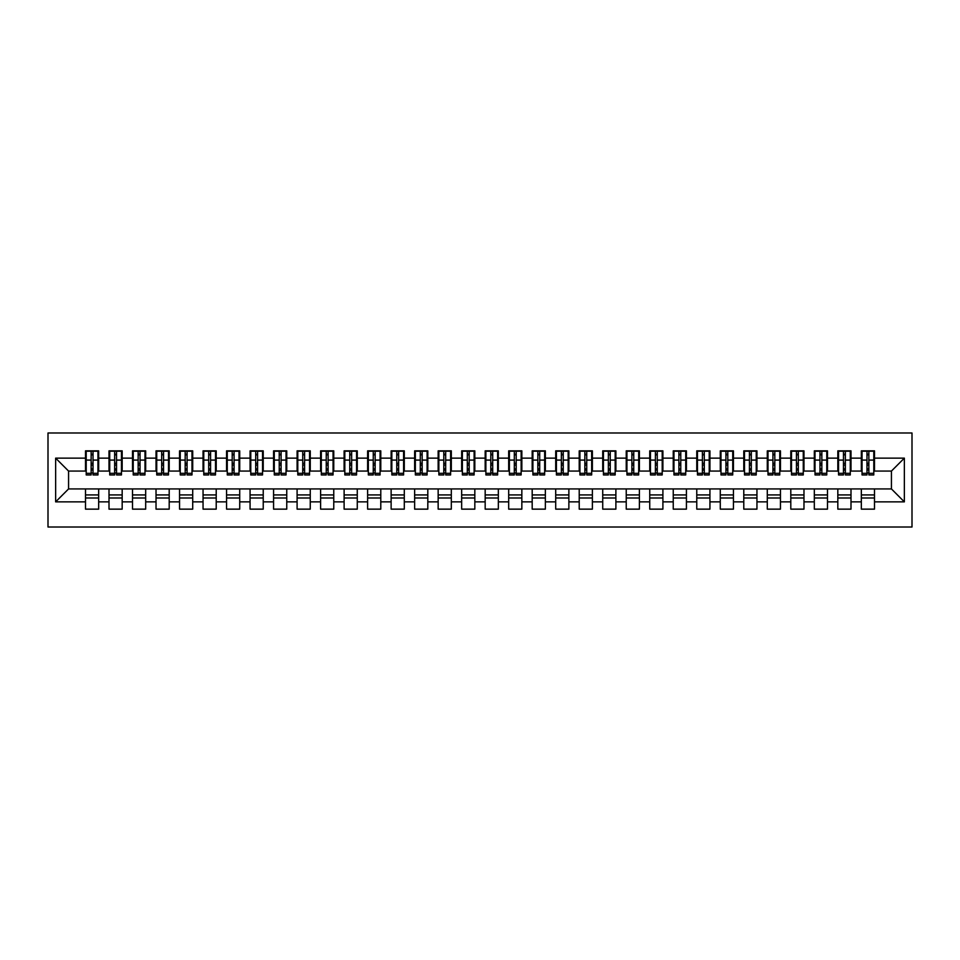 <?xml version="1.0" encoding="UTF-8"?>
<svg xmlns="http://www.w3.org/2000/svg" width="960" height="960" viewBox="0 0 960 960"><rect width="100%" height="100%" fill="white"/><g stroke="black" fill="none" stroke-linecap="round" stroke-linejoin="round"><path stroke-width="1.44" d="M48 527.016L912 527.016L912 432.984L48 432.984L48 527.016M866.976 465.072L868.86 465.072L866.976 465.072M874.5 494.928L861.336 494.928M861.336 497.988L874.5 497.988M843.468 465.072L845.352 465.072L843.468 465.072M850.992 494.928L837.828 494.928M837.828 497.988L850.992 497.988M819.96 465.072L821.844 465.072L819.96 465.072M827.484 494.928L814.32 494.928M814.32 497.988L827.484 497.988M796.452 465.072L798.324 465.072L796.452 465.072M803.976 494.928L790.8 494.928M790.8 497.988L803.976 497.988M772.932 465.072L774.816 465.072L772.932 465.072M780.456 494.928L767.292 494.928M767.292 497.988L780.456 497.988M749.424 465.072L751.308 465.072L749.424 465.072M756.948 494.928L743.784 494.928M743.784 497.988L756.948 497.988M725.916 465.072L727.8 465.072L725.916 465.072M733.44 494.928L720.276 494.928M720.276 497.988L733.44 497.988M702.408 465.072L704.292 465.072L702.408 465.072M709.932 494.928L696.768 494.928M696.768 497.988L709.932 497.988M678.9 465.072L680.772 465.072L678.9 465.072M686.424 494.928L673.248 494.928M673.248 497.988L686.424 497.988M655.392 465.072L657.264 465.072L655.392 465.072M662.904 494.928L649.74 494.928M649.74 497.988L662.904 497.988M631.872 465.072L633.756 465.072L631.872 465.072M639.396 494.928L626.232 494.928M626.232 497.988L639.396 497.988M608.364 465.072L610.248 465.072L608.364 465.072M615.888 494.928L602.724 494.928M602.724 497.988L615.888 497.988M584.856 465.072L586.74 465.072L584.856 465.072M592.38 494.928L579.216 494.928M579.216 497.988L592.38 497.988M561.348 465.072L563.232 465.072L561.348 465.072M568.872 494.928L555.708 494.928M555.708 497.988L568.872 497.988M537.84 465.072L539.712 465.072L537.84 465.072M545.364 494.928L532.188 494.928M532.188 497.988L545.364 497.988M514.32 465.072L516.204 465.072L514.32 465.072M521.844 494.928L508.68 494.928M508.68 497.988L521.844 497.988M490.812 465.072L492.696 465.072L490.812 465.072M498.336 494.928L485.172 494.928M485.172 497.988L498.336 497.988M467.304 465.072L469.188 465.072L467.304 465.072M474.828 494.928L461.664 494.928M461.664 497.988L474.828 497.988M443.796 465.072L445.68 465.072L443.796 465.072M451.32 494.928L438.156 494.928M438.156 497.988L451.32 497.988M420.288 465.072L422.16 465.072L420.288 465.072M427.812 494.928L414.636 494.928M414.636 497.988L427.812 497.988M396.768 465.072L398.652 465.072L396.768 465.072M404.292 494.928L391.128 494.928M391.128 497.988L404.292 497.988M373.26 465.072L375.144 465.072L373.26 465.072M380.784 494.928L367.62 494.928M367.62 497.988L380.784 497.988M349.752 465.072L351.636 465.072L349.752 465.072M357.276 494.928L344.112 494.928M344.112 497.988L357.276 497.988M326.244 465.072L328.128 465.072L326.244 465.072M333.768 494.928L320.604 494.928M320.604 497.988L333.768 497.988M302.736 465.072L304.608 465.072L302.736 465.072M310.26 494.928L297.096 494.928M297.096 497.988L310.26 497.988M279.228 465.072L281.1 465.072L279.228 465.072M286.752 494.928L273.576 494.928M273.576 497.988L286.752 497.988M255.708 465.072L257.592 465.072L255.708 465.072M263.232 494.928L250.068 494.928M250.068 497.988L263.232 497.988M232.2 465.072L234.084 465.072L232.2 465.072M239.724 494.928L226.56 494.928M226.56 497.988L239.724 497.988M208.692 465.072L210.576 465.072L208.692 465.072M216.216 494.928L203.052 494.928M203.052 497.988L216.216 497.988M185.184 465.072L187.068 465.072L185.184 465.072M192.708 494.928L179.544 494.928M179.544 497.988L192.708 497.988M161.676 465.072L163.548 465.072L161.676 465.072M169.2 494.928L156.024 494.928M156.024 497.988L169.2 497.988M138.156 465.072L140.04 465.072L138.156 465.072M145.68 494.928L132.516 494.928M132.516 497.988L145.68 497.988M114.648 465.072L116.532 465.072L114.648 465.072M122.172 494.928L109.008 494.928M109.008 497.988L122.172 497.988M86.208 471.072L68.568 471.072L55.644 458.136L55.644 501.864L85.5 501.864L85.5 509.148L98.664 509.148L98.664 501.864L109.008 501.864L109.008 509.148L122.172 509.148L122.172 501.864L132.516 501.864L132.516 509.148L145.68 509.148L145.68 501.864L156.024 501.864L156.024 509.148L169.2 509.148L169.2 501.864L179.544 501.864L179.544 509.148L192.708 509.148L192.708 501.864L203.052 501.864L203.052 509.148L216.216 509.148L216.216 501.864L226.56 501.864L226.56 509.148L239.724 509.148L239.724 501.864L250.068 501.864L250.068 509.148L263.232 509.148L263.232 501.864L273.576 501.864L273.576 509.148L286.752 509.148L286.752 501.864L297.096 501.864L297.096 509.148L310.26 509.148L310.26 501.864L320.604 501.864L320.604 509.148L333.768 509.148L333.768 501.864L344.112 501.864L344.112 509.148L357.276 509.148L357.276 501.864L367.62 501.864L367.62 509.148L380.784 509.148L380.784 501.864L391.128 501.864L391.128 509.148L404.292 509.148L404.292 501.864L414.636 501.864L414.636 509.148L427.812 509.148L427.812 501.864L438.156 501.864L438.156 509.148L451.32 509.148L451.32 501.864L461.664 501.864L461.664 509.148L474.828 509.148L474.828 501.864L485.172 501.864L485.172 509.148L498.336 509.148L498.336 501.864L508.68 501.864L508.68 509.148L521.844 509.148L521.844 501.864L532.188 501.864L532.188 509.148L545.364 509.148L545.364 501.864L555.708 501.864L555.708 509.148L568.872 509.148L568.872 501.864L579.216 501.864L579.216 509.148L592.38 509.148L592.38 501.864L602.724 501.864L602.724 509.148L615.888 509.148L615.888 501.864L626.232 501.864L626.232 509.148L639.396 509.148L639.396 501.864L649.74 501.864L649.74 509.148L662.904 509.148L662.904 501.864L673.248 501.864L673.248 509.148L686.424 509.148L686.424 501.864L696.768 501.864L696.768 509.148L709.932 509.148L709.932 501.864L720.276 501.864L720.276 509.148L733.44 509.148L733.44 501.864L743.784 501.864L743.784 509.148L756.948 509.148L756.948 501.864L767.292 501.864L767.292 509.148L780.456 509.148L780.456 501.864L790.8 501.864L790.8 509.148L803.976 509.148L803.976 501.864L814.32 501.864L814.32 509.148L827.484 509.148L827.484 501.864L837.828 501.864L837.828 509.148L850.992 509.148L850.992 501.864L861.336 501.864L861.336 509.148L874.5 509.148L874.5 488.928L891.432 488.928L891.432 471.072L873.792 471.072M55.644 458.136L85.5 458.136L85.5 471.072M891.432 471.072L904.356 458.136L874.5 458.136L874.5 450.852L861.336 450.852L861.336 458.136L850.992 458.136L850.992 450.852L837.828 450.852L837.828 458.136L827.484 458.136L827.484 450.852L814.32 450.852L814.32 458.136L803.976 458.136L803.976 450.852L790.8 450.852L790.8 458.136L780.456 458.136L780.456 450.852L767.292 450.852L767.292 458.136L756.948 458.136L756.948 450.852L743.784 450.852L743.784 458.136L733.44 458.136L733.44 450.852L720.276 450.852L720.276 458.136L709.932 458.136L709.932 450.852L696.768 450.852L696.768 458.136L686.424 458.136L686.424 450.852L673.248 450.852L673.248 458.136L662.904 458.136L662.904 450.852L649.74 450.852L649.74 458.136L639.396 458.136L639.396 450.852L626.232 450.852L626.232 458.136L615.888 458.136L615.888 450.852L602.724 450.852L602.724 458.136L592.38 458.136L592.38 450.852L579.216 450.852L579.216 458.136L568.872 458.136L568.872 450.852L555.708 450.852L555.708 458.136L545.364 458.136L545.364 450.852L532.188 450.852L532.188 458.136L521.844 458.136L521.844 450.852L508.68 450.852L508.68 458.136L498.336 458.136L498.336 450.852L485.172 450.852L485.172 458.136L474.828 458.136L474.828 450.852L461.664 450.852L461.664 458.136L451.32 458.136L451.32 450.852L438.156 450.852L438.156 458.136L427.812 458.136L427.812 450.852L414.636 450.852L414.636 458.136L404.292 458.136L404.292 450.852L391.128 450.852L391.128 458.136L380.784 458.136L380.784 450.852L367.62 450.852L367.62 458.136L357.276 458.136L357.276 450.852L344.112 450.852L344.112 458.136L333.768 458.136L333.768 450.852L320.604 450.852L320.604 458.136L310.26 458.136L310.26 450.852L297.096 450.852L297.096 458.136L286.752 458.136L286.752 450.852L273.576 450.852L273.576 458.136L263.232 458.136L263.232 450.852L250.068 450.852L250.068 458.136L239.724 458.136L239.724 450.852L226.56 450.852L226.56 458.136L216.216 458.136L216.216 450.852L203.052 450.852L203.052 458.136L192.708 458.136L192.708 450.852L179.544 450.852L179.544 458.136L169.2 458.136L169.2 450.852L156.024 450.852L156.024 458.136L145.68 458.136L145.68 450.852L132.516 450.852L132.516 458.136L122.172 458.136L122.172 450.852L109.008 450.852L109.008 458.136L98.664 458.136L98.664 450.852L85.5 450.852L85.5 458.136M904.356 458.136L904.356 501.864L874.5 501.864M850.992 501.864L850.992 488.928L874.5 488.928M861.336 501.864L861.336 488.928M874.5 458.136L874.5 471.072M827.484 501.864L827.484 488.928L850.992 488.928M837.828 501.864L837.828 488.928M861.336 458.136L861.336 471.072L850.284 471.072M850.992 458.136L850.992 471.072M803.976 501.864L803.976 488.928L827.484 488.928M814.32 501.864L814.32 488.928M837.828 458.136L837.828 471.072L826.776 471.072M827.484 458.136L827.484 471.072M780.456 501.864L780.456 488.928L803.976 488.928M790.8 501.864L790.8 488.928M814.32 458.136L814.32 471.072L803.268 471.072M803.976 458.136L803.976 471.072M756.948 501.864L756.948 488.928L780.456 488.928M767.292 501.864L767.292 488.928M790.8 458.136L790.8 471.072L779.76 471.072M780.456 458.136L780.456 471.072M733.44 501.864L733.44 488.928L756.948 488.928M743.784 501.864L743.784 488.928M767.292 458.136L767.292 471.072L756.24 471.072M756.948 458.136L756.948 471.072M709.932 501.864L709.932 488.928L733.44 488.928M720.276 501.864L720.276 488.928M743.784 458.136L743.784 471.072L732.732 471.072M733.44 458.136L733.44 471.072M686.424 501.864L686.424 488.928L709.932 488.928M696.768 501.864L696.768 488.928M720.276 458.136L720.276 471.072L709.224 471.072M709.932 458.136L709.932 471.072M662.904 501.864L662.904 488.928L686.424 488.928M673.248 501.864L673.248 488.928M696.768 458.136L696.768 471.072L685.716 471.072M686.424 458.136L686.424 471.072M639.396 501.864L639.396 488.928L662.904 488.928M649.74 501.864L649.74 488.928M673.248 458.136L673.248 471.072L662.208 471.072M662.904 458.136L662.904 471.072M615.888 501.864L615.888 488.928L639.396 488.928M626.232 501.864L626.232 488.928M649.74 458.136L649.74 471.072L638.688 471.072M639.396 458.136L639.396 471.072M592.38 501.864L592.38 488.928L615.888 488.928M602.724 501.864L602.724 488.928M626.232 458.136L626.232 471.072L615.18 471.072M615.888 458.136L615.888 471.072M568.872 501.864L568.872 488.928L592.38 488.928M579.216 501.864L579.216 488.928M602.724 458.136L602.724 471.072L591.672 471.072M592.38 458.136L592.38 471.072M545.364 501.864L545.364 488.928L568.872 488.928M555.708 501.864L555.708 488.928M579.216 458.136L579.216 471.072L568.164 471.072M568.872 458.136L568.872 471.072M521.844 501.864L521.844 488.928L545.364 488.928M532.188 501.864L532.188 488.928M555.708 458.136L555.708 471.072L544.656 471.072M545.364 458.136L545.364 471.072M498.336 501.864L498.336 488.928L521.844 488.928M508.68 501.864L508.68 488.928M532.188 458.136L532.188 471.072L521.148 471.072M521.844 458.136L521.844 471.072M474.828 501.864L474.828 488.928L498.336 488.928M485.172 501.864L485.172 488.928M508.68 458.136L508.68 471.072L497.628 471.072M498.336 458.136L498.336 471.072M451.32 501.864L451.32 488.928L474.828 488.928M461.664 501.864L461.664 488.928M485.172 458.136L485.172 471.072L474.12 471.072M474.828 458.136L474.828 471.072M427.812 501.864L427.812 488.928L451.32 488.928M438.156 501.864L438.156 488.928M461.664 458.136L461.664 471.072L450.612 471.072M451.32 458.136L451.32 471.072M404.292 501.864L404.292 488.928L427.812 488.928M414.636 501.864L414.636 488.928M438.156 458.136L438.156 471.072L427.104 471.072M427.812 458.136L427.812 471.072M380.784 501.864L380.784 488.928L404.292 488.928M391.128 501.864L391.128 488.928M414.636 458.136L414.636 471.072L403.596 471.072M404.292 458.136L404.292 471.072M357.276 501.864L357.276 488.928L380.784 488.928M367.62 501.864L367.62 488.928M391.128 458.136L391.128 471.072L380.076 471.072M380.784 458.136L380.784 471.072M333.768 501.864L333.768 488.928L357.276 488.928M344.112 501.864L344.112 488.928M367.62 458.136L367.62 471.072L356.568 471.072M357.276 458.136L357.276 471.072M310.26 501.864L310.26 488.928L333.768 488.928M320.604 501.864L320.604 488.928M344.112 458.136L344.112 471.072L333.06 471.072M333.768 458.136L333.768 471.072M286.752 501.864L286.752 488.928L310.26 488.928M297.096 501.864L297.096 488.928M320.604 458.136L320.604 471.072L309.552 471.072M310.26 458.136L310.26 471.072M263.232 501.864L263.232 488.928L286.752 488.928M273.576 501.864L273.576 488.928M297.096 458.136L297.096 471.072L286.044 471.072M286.752 458.136L286.752 471.072M239.724 501.864L239.724 488.928L263.232 488.928M250.068 501.864L250.068 488.928M273.576 458.136L273.576 471.072L262.536 471.072M263.232 458.136L263.232 471.072M216.216 501.864L216.216 488.928L239.724 488.928M226.56 501.864L226.56 488.928M250.068 458.136L250.068 471.072L239.016 471.072M239.724 458.136L239.724 471.072M192.708 501.864L192.708 488.928L216.216 488.928M203.052 501.864L203.052 488.928M226.56 458.136L226.56 471.072L215.508 471.072M216.216 458.136L216.216 471.072M169.2 501.864L169.2 488.928L192.708 488.928M179.544 501.864L179.544 488.928M203.052 458.136L203.052 471.072L192 471.072M192.708 458.136L192.708 471.072M145.68 501.864L145.68 488.928L169.2 488.928M156.024 501.864L156.024 488.928M179.544 458.136L179.544 471.072L168.492 471.072M169.2 458.136L169.2 471.072M122.172 501.864L122.172 488.928L145.68 488.928M132.516 501.864L132.516 488.928M156.024 458.136L156.024 471.072L144.984 471.072M145.68 458.136L145.68 471.072M98.664 501.864L98.664 488.928L122.172 488.928M109.008 501.864L109.008 488.928M132.516 458.136L132.516 471.072L121.464 471.072M122.172 458.136L122.172 471.072M91.14 465.072L93.024 465.072L91.14 465.072M98.664 494.928L85.5 494.928M85.5 497.988L98.664 497.988M55.644 501.864L68.568 488.928L98.664 488.928M85.5 501.864L85.5 488.928M109.008 458.136L109.008 471.072L97.956 471.072M98.664 458.136L98.664 471.072M68.568 471.072L68.568 488.928M862.044 471.072L861.336 471.072M838.536 471.072L837.828 471.072M815.016 471.072L814.32 471.072M791.508 471.072L790.8 471.072M768 471.072L767.292 471.072M744.492 471.072L743.784 471.072M720.984 471.072L720.276 471.072M697.464 471.072L696.768 471.072M673.956 471.072L673.248 471.072M650.448 471.072L649.74 471.072M626.94 471.072L626.232 471.072M603.432 471.072L602.724 471.072M579.924 471.072L579.216 471.072M556.404 471.072L555.708 471.072M532.896 471.072L532.188 471.072M509.388 471.072L508.68 471.072M485.88 471.072L485.172 471.072M462.372 471.072L461.664 471.072M438.852 471.072L438.156 471.072M415.344 471.072L414.636 471.072M391.836 471.072L391.128 471.072M368.328 471.072L367.62 471.072M344.82 471.072L344.112 471.072M321.312 471.072L320.604 471.072M297.792 471.072L297.096 471.072M274.284 471.072L273.576 471.072M250.776 471.072L250.068 471.072M227.268 471.072L226.56 471.072M203.76 471.072L203.052 471.072M180.24 471.072L179.544 471.072M156.732 471.072L156.024 471.072M133.224 471.072L132.516 471.072M109.716 471.072L109.008 471.072M904.356 501.864L891.432 488.928M86.208 451.08L97.956 451.08L86.208 451.08L86.208 474.948L91.14 474.948L91.14 451.176L97.956 451.2L97.956 474.948L93.024 474.948L93.024 451.2M91.14 454.224L93.024 454.224M91.14 472.968L93.024 472.968M93.024 470.016L91.14 470.016M91.14 468.864L93.024 468.864M98.664 462.012L97.956 462.012M98.664 465.072L97.956 465.072M86.208 462.012L85.5 462.012M86.208 465.072L85.5 465.072M109.716 451.08L121.464 451.08L109.716 451.08L109.716 474.948L114.648 474.948L114.648 451.176L121.464 451.2L121.464 474.948L116.532 474.948L116.532 451.2M114.648 454.224L116.532 454.224M114.648 472.968L116.532 472.968M116.532 470.016L114.648 470.016M114.648 468.864L116.532 468.864M122.172 462.012L121.464 462.012M122.172 465.072L121.464 465.072M109.716 462.012L109.008 462.012M109.716 465.072L109.008 465.072M133.224 451.08L144.984 451.08L133.224 451.08L133.224 474.948L138.156 474.948L138.156 451.176L144.984 451.2L144.984 474.948L140.04 474.948L140.04 451.2M138.156 454.224L140.04 454.224M138.156 472.968L140.04 472.968M140.04 470.016L138.156 470.016M138.156 468.864L140.04 468.864M145.68 462.012L144.984 462.012M145.68 465.072L144.984 465.072M133.224 462.012L132.516 462.012M133.224 465.072L132.516 465.072M156.732 451.08L168.492 451.08L156.732 451.08L156.732 474.948L161.676 474.948L161.676 451.176L168.492 451.2L168.492 474.948L163.548 474.948L163.548 451.2M161.676 454.224L163.548 454.224M161.676 472.968L163.548 472.968M163.548 470.016L161.676 470.016M161.676 468.864L163.548 468.864M169.2 462.012L168.492 462.012M169.2 465.072L168.492 465.072M156.732 462.012L156.024 462.012M156.732 465.072L156.024 465.072M180.24 451.08L192 451.08L180.24 451.08L180.24 474.948L185.184 474.948L185.184 451.176L192 451.2L192 474.948L187.068 474.948L187.068 451.2M185.184 454.224L187.068 454.224M185.184 472.968L187.068 472.968M187.068 470.016L185.184 470.016M185.184 468.864L187.068 468.864M192.708 462.012L192 462.012M192.708 465.072L192 465.072M180.24 462.012L179.544 462.012M180.24 465.072L179.544 465.072M203.76 451.08L215.508 451.08L203.76 451.08L203.76 474.948L208.692 474.948L208.692 451.176L215.508 451.2L215.508 474.948L210.576 474.948L210.576 451.2M208.692 454.224L210.576 454.224M208.692 472.968L210.576 472.968M210.576 470.016L208.692 470.016M208.692 468.864L210.576 468.864M216.216 462.012L215.508 462.012M216.216 465.072L215.508 465.072M203.76 462.012L203.052 462.012M203.76 465.072L203.052 465.072M227.268 451.08L239.016 451.08L227.268 451.08L227.268 474.948L232.2 474.948L232.2 451.176L239.016 451.2L239.016 474.948L234.084 474.948L234.084 451.2M232.2 454.224L234.084 454.224M232.2 472.968L234.084 472.968M234.084 470.016L232.2 470.016M232.2 468.864L234.084 468.864M239.724 462.012L239.016 462.012M239.724 465.072L239.016 465.072M227.268 462.012L226.56 462.012M227.268 465.072L226.56 465.072M250.776 451.08L262.536 451.08L250.776 451.08L250.776 474.948L255.708 474.948L255.708 451.176L262.536 451.2L262.536 474.948L257.592 474.948L257.592 451.2M255.708 454.224L257.592 454.224M255.708 472.968L257.592 472.968M257.592 470.016L255.708 470.016M255.708 468.864L257.592 468.864M263.232 462.012L262.536 462.012M263.232 465.072L262.536 465.072M250.776 462.012L250.068 462.012M250.776 465.072L250.068 465.072M274.284 451.08L286.044 451.08L274.284 451.08L274.284 474.948L279.228 474.948L279.228 451.176L286.044 451.2L286.044 474.948L281.1 474.948L281.1 451.2M279.228 454.224L281.1 454.224M279.228 472.968L281.1 472.968M281.1 470.016L279.228 470.016M279.228 468.864L281.1 468.864M286.752 462.012L286.044 462.012M286.752 465.072L286.044 465.072M274.284 462.012L273.576 462.012M274.284 465.072L273.576 465.072M297.792 451.08L309.552 451.08L297.792 451.08L297.792 474.948L302.736 474.948L302.736 451.176L309.552 451.2L309.552 474.948L304.608 474.948L304.608 451.2M302.736 454.224L304.608 454.224M302.736 472.968L304.608 472.968M304.608 470.016L302.736 470.016M302.736 468.864L304.608 468.864M310.26 462.012L309.552 462.012M310.26 465.072L309.552 465.072M297.792 462.012L297.096 462.012M297.792 465.072L297.096 465.072M321.312 451.08L333.06 451.08L321.312 451.08L321.312 474.948L326.244 474.948L326.244 451.176L333.06 451.2L333.06 474.948L328.128 474.948L328.128 451.2M326.244 454.224L328.128 454.224M326.244 472.968L328.128 472.968M328.128 470.016L326.244 470.016M326.244 468.864L328.128 468.864M333.768 462.012L333.06 462.012M333.768 465.072L333.06 465.072M321.312 462.012L320.604 462.012M321.312 465.072L320.604 465.072M344.82 451.08L356.568 451.08L344.82 451.08L344.82 474.948L349.752 474.948L349.752 451.176L356.568 451.2L356.568 474.948L351.636 474.948L351.636 451.2M349.752 454.224L351.636 454.224M349.752 472.968L351.636 472.968M351.636 470.016L349.752 470.016M349.752 468.864L351.636 468.864M357.276 462.012L356.568 462.012M357.276 465.072L356.568 465.072M344.82 462.012L344.112 462.012M344.82 465.072L344.112 465.072M368.328 451.08L380.076 451.08L368.328 451.08L368.328 474.948L373.26 474.948L373.26 451.176L380.076 451.2L380.076 474.948L375.144 474.948L375.144 451.2M373.26 454.224L375.144 454.224M373.26 472.968L375.144 472.968M375.144 470.016L373.26 470.016M373.26 468.864L375.144 468.864M380.784 462.012L380.076 462.012M380.784 465.072L380.076 465.072M368.328 462.012L367.62 462.012M368.328 465.072L367.62 465.072M391.836 451.08L403.596 451.08L391.836 451.08L391.836 474.948L396.768 474.948L396.768 451.176L403.596 451.2L403.596 474.948L398.652 474.948L398.652 451.2M396.768 454.224L398.652 454.224M396.768 472.968L398.652 472.968M398.652 470.016L396.768 470.016M396.768 468.864L398.652 468.864M404.292 462.012L403.596 462.012M404.292 465.072L403.596 465.072M391.836 462.012L391.128 462.012M391.836 465.072L391.128 465.072M415.344 451.08L427.104 451.08L415.344 451.08L415.344 474.948L420.288 474.948L420.288 451.176L427.104 451.2L427.104 474.948L422.16 474.948L422.16 451.2M420.288 454.224L422.16 454.224M420.288 472.968L422.16 472.968M422.16 470.016L420.288 470.016M420.288 468.864L422.16 468.864M427.812 462.012L427.104 462.012M427.812 465.072L427.104 465.072M415.344 462.012L414.636 462.012M415.344 465.072L414.636 465.072M438.852 451.08L450.612 451.08L438.852 451.08L438.852 474.948L443.796 474.948L443.796 451.176L450.612 451.2L450.612 474.948L445.68 474.948L445.68 451.2M443.796 454.224L445.68 454.224M443.796 472.968L445.68 472.968M445.68 470.016L443.796 470.016M443.796 468.864L445.68 468.864M451.32 462.012L450.612 462.012M451.32 465.072L450.612 465.072M438.852 462.012L438.156 462.012M438.852 465.072L438.156 465.072M462.372 451.08L474.12 451.08L462.372 451.08L462.372 474.948L467.304 474.948L467.304 451.176L474.12 451.2L474.12 474.948L469.188 474.948L469.188 451.2M467.304 454.224L469.188 454.224M467.304 472.968L469.188 472.968M469.188 470.016L467.304 470.016M467.304 468.864L469.188 468.864M474.828 462.012L474.12 462.012M474.828 465.072L474.12 465.072M462.372 462.012L461.664 462.012M462.372 465.072L461.664 465.072M485.88 451.08L497.628 451.08L485.88 451.08L485.88 474.948L490.812 474.948L490.812 451.176L497.628 451.2L497.628 474.948L492.696 474.948L492.696 451.2M490.812 454.224L492.696 454.224M490.812 472.968L492.696 472.968M492.696 470.016L490.812 470.016M490.812 468.864L492.696 468.864M498.336 462.012L497.628 462.012M498.336 465.072L497.628 465.072M485.88 462.012L485.172 462.012M485.88 465.072L485.172 465.072M509.388 451.08L521.148 451.08L509.388 451.08L509.388 474.948L514.32 474.948L514.32 451.176L521.148 451.2L521.148 474.948L516.204 474.948L516.204 451.2M514.32 454.224L516.204 454.224M514.32 472.968L516.204 472.968M516.204 470.016L514.32 470.016M514.32 468.864L516.204 468.864M521.844 462.012L521.148 462.012M521.844 465.072L521.148 465.072M509.388 462.012L508.68 462.012M509.388 465.072L508.68 465.072M532.896 451.08L544.656 451.08L532.896 451.08L532.896 474.948L537.84 474.948L537.84 451.176L544.656 451.2L544.656 474.948L539.712 474.948L539.712 451.2M537.84 454.224L539.712 454.224M537.84 472.968L539.712 472.968M539.712 470.016L537.84 470.016M537.84 468.864L539.712 468.864M545.364 462.012L544.656 462.012M545.364 465.072L544.656 465.072M532.896 462.012L532.188 462.012M532.896 465.072L532.188 465.072M556.404 451.08L568.164 451.08L556.404 451.08L556.404 474.948L561.348 474.948L561.348 451.176L568.164 451.2L568.164 474.948L563.232 474.948L563.232 451.2M561.348 454.224L563.232 454.224M561.348 472.968L563.232 472.968M563.232 470.016L561.348 470.016M561.348 468.864L563.232 468.864M568.872 462.012L568.164 462.012M568.872 465.072L568.164 465.072M556.404 462.012L555.708 462.012M556.404 465.072L555.708 465.072M579.924 451.08L591.672 451.08L579.924 451.08L579.924 474.948L584.856 474.948L584.856 451.176L591.672 451.2L591.672 474.948L586.74 474.948L586.74 451.2M584.856 454.224L586.74 454.224M584.856 472.968L586.74 472.968M586.74 470.016L584.856 470.016M584.856 468.864L586.74 468.864M592.38 462.012L591.672 462.012M592.38 465.072L591.672 465.072M579.924 462.012L579.216 462.012M579.924 465.072L579.216 465.072M603.432 451.08L615.18 451.08L603.432 451.08L603.432 474.948L608.364 474.948L608.364 451.176L615.18 451.2L615.18 474.948L610.248 474.948L610.248 451.2M608.364 454.224L610.248 454.224M608.364 472.968L610.248 472.968M610.248 470.016L608.364 470.016M608.364 468.864L610.248 468.864M615.888 462.012L615.18 462.012M615.888 465.072L615.18 465.072M603.432 462.012L602.724 462.012M603.432 465.072L602.724 465.072M626.94 451.08L638.688 451.08L626.94 451.08L626.94 474.948L631.872 474.948L631.872 451.176L638.688 451.2L638.688 474.948L633.756 474.948L633.756 451.2M631.872 454.224L633.756 454.224M631.872 472.968L633.756 472.968M633.756 470.016L631.872 470.016M631.872 468.864L633.756 468.864M639.396 462.012L638.688 462.012M639.396 465.072L638.688 465.072M626.94 462.012L626.232 462.012M626.94 465.072L626.232 465.072M650.448 451.08L662.208 451.08L650.448 451.08L650.448 474.948L655.392 474.948L655.392 451.176L662.208 451.2L662.208 474.948L657.264 474.948L657.264 451.2M655.392 454.224L657.264 454.224M655.392 472.968L657.264 472.968M657.264 470.016L655.392 470.016M655.392 468.864L657.264 468.864M662.904 462.012L662.208 462.012M662.904 465.072L662.208 465.072M650.448 462.012L649.74 462.012M650.448 465.072L649.74 465.072M673.956 451.08L685.716 451.08L673.956 451.08L673.956 474.948L678.9 474.948L678.9 451.176L685.716 451.2L685.716 474.948L680.772 474.948L680.772 451.2M678.9 454.224L680.772 454.224M678.9 472.968L680.772 472.968M680.772 470.016L678.9 470.016M678.9 468.864L680.772 468.864M686.424 462.012L685.716 462.012M686.424 465.072L685.716 465.072M673.956 462.012L673.248 462.012M673.956 465.072L673.248 465.072M697.464 451.08L709.224 451.08L697.464 451.08L697.464 474.948L702.408 474.948L702.408 451.176L709.224 451.2L709.224 474.948L704.292 474.948L704.292 451.2M702.408 454.224L704.292 454.224M702.408 472.968L704.292 472.968M704.292 470.016L702.408 470.016M702.408 468.864L704.292 468.864M709.932 462.012L709.224 462.012M709.932 465.072L709.224 465.072M697.464 462.012L696.768 462.012M697.464 465.072L696.768 465.072M720.984 451.08L732.732 451.08L720.984 451.08L720.984 474.948L725.916 474.948L725.916 451.176L732.732 451.2L732.732 474.948L727.8 474.948L727.8 451.2M725.916 454.224L727.8 454.224M725.916 472.968L727.8 472.968M727.8 470.016L725.916 470.016M725.916 468.864L727.8 468.864M733.44 462.012L732.732 462.012M733.44 465.072L732.732 465.072M720.984 462.012L720.276 462.012M720.984 465.072L720.276 465.072M744.492 451.08L756.24 451.08L744.492 451.08L744.492 474.948L749.424 474.948L749.424 451.176L756.24 451.2L756.24 474.948L751.308 474.948L751.308 451.2M749.424 454.224L751.308 454.224M749.424 472.968L751.308 472.968M751.308 470.016L749.424 470.016M749.424 468.864L751.308 468.864M756.948 462.012L756.24 462.012M756.948 465.072L756.24 465.072M744.492 462.012L743.784 462.012M744.492 465.072L743.784 465.072M768 451.08L779.76 451.08L768 451.08L768 474.948L772.932 474.948L772.932 451.176L779.76 451.2L779.76 474.948L774.816 474.948L774.816 451.2M772.932 454.224L774.816 454.224M772.932 472.968L774.816 472.968M774.816 470.016L772.932 470.016M772.932 468.864L774.816 468.864M780.456 462.012L779.76 462.012M780.456 465.072L779.76 465.072M768 462.012L767.292 462.012M768 465.072L767.292 465.072M791.508 451.08L803.268 451.08L791.508 451.08L791.508 474.948L796.452 474.948L796.452 451.176L803.268 451.2L803.268 474.948L798.324 474.948L798.324 451.2M796.452 454.224L798.324 454.224M796.452 472.968L798.324 472.968M798.324 470.016L796.452 470.016M796.452 468.864L798.324 468.864M803.976 462.012L803.268 462.012M803.976 465.072L803.268 465.072M791.508 462.012L790.8 462.012M791.508 465.072L790.8 465.072M815.016 451.08L826.776 451.08L815.016 451.08L815.016 474.948L819.96 474.948L819.96 451.176L826.776 451.2L826.776 474.948L821.844 474.948L821.844 451.2M819.96 454.224L821.844 454.224M819.96 472.968L821.844 472.968M821.844 470.016L819.96 470.016M819.96 468.864L821.844 468.864M827.484 462.012L826.776 462.012M827.484 465.072L826.776 465.072M815.016 462.012L814.32 462.012M815.016 465.072L814.32 465.072M838.536 451.08L850.284 451.08L838.536 451.08L838.536 474.948L843.468 474.948L843.468 451.176L850.284 451.2L850.284 474.948L845.352 474.948L845.352 451.2M843.468 454.224L845.352 454.224M843.468 472.968L845.352 472.968M845.352 470.016L843.468 470.016M843.468 468.864L845.352 468.864M850.992 462.012L850.284 462.012M850.992 465.072L850.284 465.072M838.536 462.012L837.828 462.012M838.536 465.072L837.828 465.072M862.044 451.08L873.792 451.08L862.044 451.08L862.044 474.948L866.976 474.948L866.976 451.176L873.792 451.2L873.792 474.948L868.86 474.948L868.86 451.2M866.976 454.224L868.86 454.224M866.976 472.968L868.86 472.968M868.86 470.016L866.976 470.016M866.976 468.864L868.86 468.864M874.5 462.012L873.792 462.012M874.5 465.072L873.792 465.072M862.044 462.012L861.336 462.012M862.044 465.072L861.336 465.072M86.208 451.2L91.14 451.2M93.024 473.328L97.956 473.328M93.024 460.092L97.956 460.092M86.208 473.328L91.14 473.328M86.208 460.092L91.14 460.092M91.14 463.272L93.024 463.272M91.14 454.848L93.024 454.848M109.716 451.2L114.648 451.2M116.532 473.328L121.464 473.328M116.532 460.092L121.464 460.092M109.716 473.328L114.648 473.328M109.716 460.092L114.648 460.092M114.648 463.272L116.532 463.272M114.648 454.848L116.532 454.848M133.224 451.2L138.156 451.2M140.04 473.328L144.984 473.328M140.04 460.092L144.984 460.092M133.224 473.328L138.156 473.328M133.224 460.092L138.156 460.092M138.156 463.272L140.04 463.272M138.156 454.848L140.04 454.848M156.732 451.2L161.676 451.2M163.548 473.328L168.492 473.328M163.548 460.092L168.492 460.092M156.732 473.328L161.676 473.328M156.732 460.092L161.676 460.092M161.676 463.272L163.548 463.272M161.676 454.848L163.548 454.848M180.24 451.2L185.184 451.2M187.068 473.328L192 473.328M187.068 460.092L192 460.092M180.24 473.328L185.184 473.328M180.24 460.092L185.184 460.092M185.184 463.272L187.068 463.272M185.184 454.848L187.068 454.848M203.76 451.2L208.692 451.2M210.576 473.328L215.508 473.328M210.576 460.092L215.508 460.092M203.76 473.328L208.692 473.328M203.76 460.092L208.692 460.092M208.692 463.272L210.576 463.272M208.692 454.848L210.576 454.848M227.268 451.2L232.2 451.2M234.084 473.328L239.016 473.328M234.084 460.092L239.016 460.092M227.268 473.328L232.2 473.328M227.268 460.092L232.2 460.092M232.2 463.272L234.084 463.272M232.2 454.848L234.084 454.848M250.776 451.2L255.708 451.2M257.592 473.328L262.536 473.328M257.592 460.092L262.536 460.092M250.776 473.328L255.708 473.328M250.776 460.092L255.708 460.092M255.708 463.272L257.592 463.272M255.708 454.848L257.592 454.848M274.284 451.2L279.228 451.2M281.1 473.328L286.044 473.328M281.1 460.092L286.044 460.092M274.284 473.328L279.228 473.328M274.284 460.092L279.228 460.092M279.228 463.272L281.1 463.272M279.228 454.848L281.1 454.848M297.792 451.2L302.736 451.2M304.608 473.328L309.552 473.328M304.608 460.092L309.552 460.092M297.792 473.328L302.736 473.328M297.792 460.092L302.736 460.092M302.736 463.272L304.608 463.272M302.736 454.848L304.608 454.848M321.312 451.2L326.244 451.2M328.128 473.328L333.06 473.328M328.128 460.092L333.06 460.092M321.312 473.328L326.244 473.328M321.312 460.092L326.244 460.092M326.244 463.272L328.128 463.272M326.244 454.848L328.128 454.848M344.82 451.2L349.752 451.2M351.636 473.328L356.568 473.328M351.636 460.092L356.568 460.092M344.82 473.328L349.752 473.328M344.82 460.092L349.752 460.092M349.752 463.272L351.636 463.272M349.752 454.848L351.636 454.848M368.328 451.2L373.26 451.2M375.144 473.328L380.076 473.328M375.144 460.092L380.076 460.092M368.328 473.328L373.26 473.328M368.328 460.092L373.26 460.092M373.26 463.272L375.144 463.272M373.26 454.848L375.144 454.848M391.836 451.2L396.768 451.2M398.652 473.328L403.596 473.328M398.652 460.092L403.596 460.092M391.836 473.328L396.768 473.328M391.836 460.092L396.768 460.092M396.768 463.272L398.652 463.272M396.768 454.848L398.652 454.848M415.344 451.2L420.288 451.2M422.16 473.328L427.104 473.328M422.16 460.092L427.104 460.092M415.344 473.328L420.288 473.328M415.344 460.092L420.288 460.092M420.288 463.272L422.16 463.272M420.288 454.848L422.16 454.848M438.852 451.2L443.796 451.2M445.68 473.328L450.612 473.328M445.68 460.092L450.612 460.092M438.852 473.328L443.796 473.328M438.852 460.092L443.796 460.092M443.796 463.272L445.68 463.272M443.796 454.848L445.68 454.848M462.372 451.2L467.304 451.2M469.188 473.328L474.12 473.328M469.188 460.092L474.12 460.092M462.372 473.328L467.304 473.328M462.372 460.092L467.304 460.092M467.304 463.272L469.188 463.272M467.304 454.848L469.188 454.848M485.88 451.2L490.812 451.2M492.696 473.328L497.628 473.328M492.696 460.092L497.628 460.092M485.88 473.328L490.812 473.328M485.88 460.092L490.812 460.092M490.812 463.272L492.696 463.272M490.812 454.848L492.696 454.848M509.388 451.2L514.32 451.2M516.204 473.328L521.148 473.328M516.204 460.092L521.148 460.092M509.388 473.328L514.32 473.328M509.388 460.092L514.32 460.092M514.32 463.272L516.204 463.272M514.32 454.848L516.204 454.848M532.896 451.2L537.84 451.2M539.712 473.328L544.656 473.328M539.712 460.092L544.656 460.092M532.896 473.328L537.84 473.328M532.896 460.092L537.84 460.092M537.84 463.272L539.712 463.272M537.84 454.848L539.712 454.848M556.404 451.2L561.348 451.2M563.232 473.328L568.164 473.328M563.232 460.092L568.164 460.092M556.404 473.328L561.348 473.328M556.404 460.092L561.348 460.092M561.348 463.272L563.232 463.272M561.348 454.848L563.232 454.848M579.924 451.2L584.856 451.2M586.74 473.328L591.672 473.328M586.74 460.092L591.672 460.092M579.924 473.328L584.856 473.328M579.924 460.092L584.856 460.092M584.856 463.272L586.74 463.272M584.856 454.848L586.74 454.848M603.432 451.2L608.364 451.2M610.248 473.328L615.18 473.328M610.248 460.092L615.18 460.092M603.432 473.328L608.364 473.328M603.432 460.092L608.364 460.092M608.364 463.272L610.248 463.272M608.364 454.848L610.248 454.848M626.94 451.2L631.872 451.2M633.756 473.328L638.688 473.328M633.756 460.092L638.688 460.092M626.94 473.328L631.872 473.328M626.94 460.092L631.872 460.092M631.872 463.272L633.756 463.272M631.872 454.848L633.756 454.848M650.448 451.2L655.392 451.2M657.264 473.328L662.208 473.328M657.264 460.092L662.208 460.092M650.448 473.328L655.392 473.328M650.448 460.092L655.392 460.092M655.392 463.272L657.264 463.272M655.392 454.848L657.264 454.848M673.956 451.2L678.9 451.2M680.772 473.328L685.716 473.328M680.772 460.092L685.716 460.092M673.956 473.328L678.9 473.328M673.956 460.092L678.9 460.092M678.9 463.272L680.772 463.272M678.9 454.848L680.772 454.848M697.464 451.2L702.408 451.2M704.292 473.328L709.224 473.328M704.292 460.092L709.224 460.092M697.464 473.328L702.408 473.328M697.464 460.092L702.408 460.092M702.408 463.272L704.292 463.272M702.408 454.848L704.292 454.848M720.984 451.2L725.916 451.2M727.8 473.328L732.732 473.328M727.8 460.092L732.732 460.092M720.984 473.328L725.916 473.328M720.984 460.092L725.916 460.092M725.916 463.272L727.8 463.272M725.916 454.848L727.8 454.848M744.492 451.2L749.424 451.2M751.308 473.328L756.24 473.328M751.308 460.092L756.24 460.092M744.492 473.328L749.424 473.328M744.492 460.092L749.424 460.092M749.424 463.272L751.308 463.272M749.424 454.848L751.308 454.848M768 451.2L772.932 451.2M774.816 473.328L779.76 473.328M774.816 460.092L779.76 460.092M768 473.328L772.932 473.328M768 460.092L772.932 460.092M772.932 463.272L774.816 463.272M772.932 454.848L774.816 454.848M791.508 451.2L796.452 451.2M798.324 473.328L803.268 473.328M798.324 460.092L803.268 460.092M791.508 473.328L796.452 473.328M791.508 460.092L796.452 460.092M796.452 463.272L798.324 463.272M796.452 454.848L798.324 454.848M815.016 451.2L819.96 451.2M821.844 473.328L826.776 473.328M821.844 460.092L826.776 460.092M815.016 473.328L819.96 473.328M815.016 460.092L819.96 460.092M819.96 463.272L821.844 463.272M819.96 454.848L821.844 454.848M838.536 451.2L843.468 451.2M845.352 473.328L850.284 473.328M845.352 460.092L850.284 460.092M838.536 473.328L843.468 473.328M838.536 460.092L843.468 460.092M843.468 463.272L845.352 463.272M843.468 454.848L845.352 454.848M862.044 451.2L866.976 451.2M868.86 473.328L873.792 473.328M868.86 460.092L873.792 460.092M862.044 473.328L866.976 473.328M862.044 460.092L866.976 460.092M866.976 463.272L868.86 463.272M866.976 454.848L868.86 454.848"/></g></svg>
